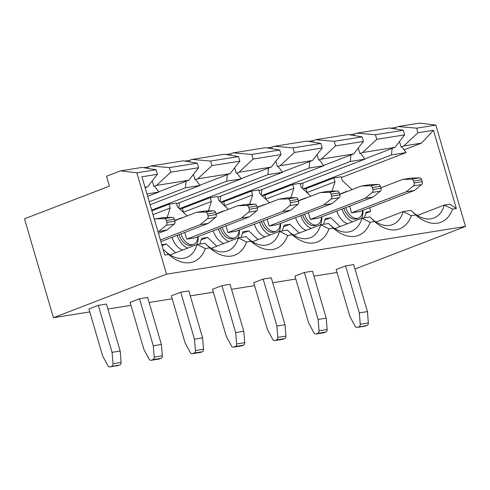 <?xml version="1.0" encoding="UTF-8"?>
<svg xmlns="http://www.w3.org/2000/svg" width="490" height="490" viewBox="0 0 490 490"><rect width="100%" height="100%" fill="white"/><g stroke="black" fill="none" stroke-linecap="round" stroke-linejoin="round"><path stroke-width="0.73" d="M180.945 233.908A12.948 8.103 68.9 0 0 192.588 244.675A12.948 8.103 68.9 0 0 193.624 244.4A12.948 8.103 68.9 0 0 197.844 236.695M179.064 234.63A12.948 8.103 68.9 0 0 190.702 245.404A12.948 8.103 68.9 0 0 191.737 245.129L193.624 244.4M222.154 227.329A12.948 8.103 68.9 0 0 233.791 238.103A12.948 8.103 68.9 0 0 234.833 237.828A12.948 8.103 68.9 0 0 239.053 230.116M220.267 228.058A12.948 8.103 68.9 0 0 231.911 238.826A12.948 8.103 68.9 0 0 232.946 238.55L234.833 237.828M263.363 220.757A12.948 8.103 68.9 0 0 275 231.531A12.948 8.103 68.9 0 0 276.035 231.249A12.948 8.103 68.9 0 0 280.256 223.544M261.476 221.48A12.948 8.103 68.9 0 0 273.114 232.254A12.948 8.103 68.9 0 0 274.155 231.978L276.035 231.249M182.99 217.536A16.188 10.131 68.9 0 0 182.568 217.591A16.188 10.131 68.9 0 0 181.269 217.934A16.188 10.131 68.9 0 0 179.72 218.791M177.166 235.365A16.188 10.131 68.9 0 0 187.762 248.081M181.269 217.934L176.088 219.93A16.188 10.131 68.9 0 0 174.82 220.592M171.978 237.356A16.188 10.131 68.9 0 0 182.58 250.078M224.2 210.957A16.188 10.131 68.9 0 0 223.777 211.012A16.188 10.131 68.9 0 0 222.478 211.362A16.188 10.131 68.9 0 0 220.929 212.219M218.369 228.787A16.188 10.131 68.9 0 0 228.971 241.509M222.478 211.362L217.297 213.358A16.188 10.131 68.9 0 0 216.029 214.014M213.187 230.784A16.188 10.131 68.9 0 0 223.789 243.499M265.409 204.385A16.188 10.131 68.9 0 0 264.98 204.44A16.188 10.131 68.9 0 0 263.687 204.789A16.188 10.131 68.9 0 0 262.138 205.647M259.578 222.215A16.188 10.131 68.9 0 0 270.18 234.931M263.687 204.789L258.5 206.78A16.188 10.131 68.9 0 0 257.238 207.442M254.396 224.206A16.188 10.131 68.9 0 0 264.998 236.927M304.572 214.179A12.948 8.103 68.9 0 0 316.209 224.953A12.948 8.103 68.9 0 0 317.244 224.677A12.948 8.103 68.9 0 0 321.465 216.966M302.685 214.908A12.948 8.103 68.9 0 0 314.323 225.682A12.948 8.103 68.9 0 0 315.358 225.4L317.244 224.677M306.618 197.807A16.188 10.131 68.9 0 0 306.189 197.862A16.188 10.131 68.9 0 0 304.89 198.211A16.188 10.131 68.9 0 0 303.347 199.069M300.786 215.637A16.188 10.131 68.9 0 0 311.389 228.358M304.89 198.211L299.709 200.208A16.188 10.131 68.9 0 0 298.441 200.863M295.605 217.633A16.188 10.131 68.9 0 0 306.201 230.355M345.775 207.607A12.948 8.103 68.9 0 0 357.418 218.381A12.948 8.103 68.9 0 0 358.453 218.099A12.948 8.103 68.9 0 0 362.674 210.394M343.894 208.33A12.948 8.103 68.9 0 0 355.532 219.104A12.948 8.103 68.9 0 0 356.567 218.828L358.453 218.099M347.82 191.235A16.188 10.131 68.9 0 0 347.398 191.29A16.188 10.131 68.9 0 0 346.099 191.639A16.188 10.131 68.9 0 0 344.55 192.496M341.996 209.065A16.188 10.131 68.9 0 0 352.592 221.78M346.099 191.639L340.918 193.63A16.188 10.131 68.9 0 0 339.65 194.291M336.808 211.055A16.188 10.131 68.9 0 0 347.41 223.777M194.481 339.178L202.591 337.886L203.522 349.241A2.591 2.003 80.9 0 1 202.235 351.777L194.126 353.07A2.591 2.003 -99.1 0 0 195.412 350.534L194.481 339.178L180.743 292.199L171.322 295.831L185.055 342.804L190.285 352.506A2.591 2.003 -99.1 0 0 192.331 353.725A2.591 2.003 -99.1 0 0 192.643 353.639L200.753 352.347A2.591 2.003 80.9 0 1 200.441 352.433L192.331 353.725M180.743 292.199L188.852 290.907L202.591 337.886M276.893 326.028L285.009 324.735L285.933 336.091A2.591 2.003 80.9 0 1 284.653 338.627L276.538 339.919A2.591 2.003 -99.1 0 0 277.824 337.383L276.893 326.028L263.161 279.049L253.734 282.681L267.473 329.654L272.703 339.356A2.591 2.003 -99.1 0 0 274.743 340.575A2.591 2.003 -99.1 0 0 275.055 340.489L283.171 339.196A2.591 2.003 80.9 0 1 282.853 339.282L274.743 340.575M263.161 279.049L271.27 277.757L285.009 324.735M358.956 326.769A2.591 2.003 -99.1 0 0 360.242 324.233L359.311 312.877L367.42 311.585L353.682 264.606L345.573 265.899L336.152 269.531L349.885 316.503L355.115 326.205A2.591 2.003 -99.1 0 0 357.161 327.424A2.591 2.003 -99.1 0 0 357.473 327.338L367.065 325.476L357.473 327.338M53.422 317.722L166.502 274.18L136.857 172.811L120.552 170.832L106.514 176.241L109.405 186.133L24.5 218.822L53.422 317.722L89.768 311.922M107.892 309.031L130.971 305.35M149.101 302.453L172.18 298.771M190.31 295.88L213.389 292.199M231.519 289.302L254.598 285.621M272.722 282.73L295.801 279.049M313.931 276.152L337.01 272.471M166.502 274.18L465.5 226.472L354.981 269.028M111.708 366.22A2.591 2.003 -99.1 0 0 112.994 363.684L112.063 352.328L120.179 351.036L106.44 304.057L98.331 305.35L88.904 308.976L102.643 355.954L107.874 365.656A2.591 2.003 -99.1 0 0 109.913 366.875A2.591 2.003 -99.1 0 0 110.226 366.79L119.823 364.928L110.226 366.79M318.102 319.449L326.218 318.157L327.142 329.519A2.591 2.003 80.9 0 1 325.856 332.049L317.747 333.341A2.591 2.003 -99.1 0 0 319.033 330.811L318.102 319.449L304.364 272.477L294.943 276.103L308.682 323.082L313.912 332.784A2.591 2.003 -99.1 0 0 315.952 333.996A2.591 2.003 -99.1 0 0 316.264 333.917L324.38 332.618A2.591 2.003 80.9 0 1 324.062 332.704L315.952 333.996M304.364 272.477L312.479 271.178L326.218 318.157M235.69 332.6L243.8 331.307L244.731 342.663A2.591 2.003 80.9 0 1 243.444 345.199L235.335 346.491A2.591 2.003 -99.1 0 0 236.615 343.962L235.69 332.6L221.952 285.627L212.525 289.253L226.264 336.232L231.494 345.934A2.591 2.003 -99.1 0 0 233.534 347.147A2.591 2.003 -99.1 0 0 233.853 347.067L241.962 345.769A2.591 2.003 80.9 0 1 241.65 345.854L233.534 347.147M221.952 285.627L230.061 284.329L243.8 331.307M153.272 345.75L161.388 344.458L162.312 355.813A2.591 2.003 80.9 0 1 161.026 358.349L152.917 359.642A2.591 2.003 -99.1 0 0 154.203 357.112L153.272 345.75L139.534 298.778L130.113 302.404L143.852 349.382L149.076 359.084A2.591 2.003 -99.1 0 0 151.122 360.297A2.591 2.003 -99.1 0 0 151.435 360.211L159.55 358.919A2.591 2.003 80.9 0 1 159.232 359.005L151.122 360.297M139.534 298.778L147.649 297.479L161.388 344.458M186.721 239.145L194.836 237.852L249.49 216.807L241.38 218.099L186.721 239.145L184.761 232.438M227.93 232.566L236.039 231.274L290.699 210.228L282.583 211.527L227.93 232.566L225.97 225.859M269.139 225.994L277.248 224.702L331.908 203.656L323.792 204.949L269.139 225.994L267.179 219.287M161.792 244.718L166.312 243.996L162.061 245.631M211.276 248.32L238.33 237.907L246.17 236.652L250.996 241.288L246.537 242.005A42.728 26.748 -111.1 0 1 209.793 247.867L205.328 248.577A42.728 26.748 -111.1 0 1 168.585 254.439L164.811 255.039L141.929 176.786L157.419 174.318L156.083 169.742L142.002 167.409L120.552 170.832M205.818 244.063A36.254 22.693 68.9 0 0 227.801 250.911A36.254 22.693 68.9 0 0 238.33 237.907L246.537 242.005M150.093 204.704L200.067 185.465L195.822 179.671L195.014 179.799L197.739 178.832L230.098 173.668L227.299 174.648L226.674 181.214L241.276 178.887L237.031 173.093L236.223 173.221L238.949 172.26L271.301 167.096L268.508 168.07L267.883 174.642L282.479 172.315L278.24 166.52L277.432 166.649L280.158 165.681L312.51 160.518L309.717 161.498L309.086 168.07L323.688 165.736L319.449 159.942L318.635 160.071L321.36 159.109L353.719 153.946L350.92 154.92L350.295 161.492L364.897 159.164L360.658 153.37L359.844 153.499L362.569 152.531L394.928 147.368L364.707 158.907M149.223 201.745L185.465 187.793L200.067 185.465M179.567 208.814L182.476 208.348L183.505 212.47M179.42 202.701L178.899 208.195M199.877 244.038L201.684 238.348L207.521 237.417L201.212 239.849M252.479 241.748L279.533 231.329L287.379 230.079L292.205 234.716L287.746 235.427A42.728 26.748 -111.1 0 1 250.996 241.288M247.021 237.491A36.254 22.693 68.9 0 0 269.01 244.339A36.254 22.693 68.9 0 0 279.533 231.329L287.746 235.427M187.211 215.912L177.49 206.884L176.369 203.056L169.068 204.22L151.882 210.835M176.59 203.791L241.276 178.887M151.667 210.094L226.674 181.214M220.776 202.235L223.685 201.77L224.714 205.892M220.629 196.129L220.108 201.617M241.086 237.466L242.893 231.776L248.73 230.845L242.415 233.277M293.688 235.169L320.742 224.757L328.582 223.501L333.414 228.138L328.949 228.855A42.728 26.748 -111.1 0 1 292.205 234.716M288.23 230.913A36.254 22.693 68.9 0 0 310.219 237.76A36.254 22.693 68.9 0 0 320.742 224.757L328.949 228.855M228.42 209.334L218.699 200.312L217.578 196.478L210.277 197.642L182.476 208.348M217.793 197.219L282.479 172.315M179.438 208.697L267.883 174.642M261.979 195.663L264.894 195.198L265.923 199.32M261.838 189.55L261.311 195.044M282.295 230.888L284.102 225.198L289.933 224.267L283.624 226.699M334.897 228.597L361.951 218.179L369.791 216.929L374.623 221.566L370.158 222.276A42.728 26.748 -111.1 0 1 333.414 228.138M329.439 224.34A36.254 22.693 68.9 0 0 351.428 231.188A36.254 22.693 68.9 0 0 361.951 218.179L370.158 222.276M269.629 202.762L259.908 193.734L258.787 189.906L251.486 191.069L223.685 201.77M259.002 190.647L323.688 165.736M220.647 202.119L309.086 168.07M158.668 191.78L186.09 181.22L185.465 187.793M146.945 193.936L158.858 192.037L154.62 186.243L153.805 186.371L156.531 185.41L188.889 180.246L186.09 181.22M199.877 185.208L227.299 174.648M241.086 178.63L268.508 168.07M282.295 172.057L309.717 161.498M323.498 165.479L350.92 154.92M238.949 172.26L253.14 159.042L281.046 154.589L271.301 167.096M280.158 165.681L294.349 152.47L322.249 148.017L312.51 160.518M197.739 178.832L211.931 165.62L239.837 161.167L230.098 173.668M156.531 185.41L170.722 172.192L198.628 167.739L188.889 180.246M253.14 159.042L251.805 154.466L279.704 150.013L281.046 154.589M293.008 147.894L274.48 146.271L306.832 141.114L320.913 143.441L293.008 147.894L294.349 152.47M320.913 143.441L322.249 148.017M211.931 165.62L210.596 161.045L238.501 156.592L239.837 161.167M170.722 172.192L169.387 167.617L197.292 163.164L198.628 167.739M251.805 154.466L233.271 152.849L265.629 147.686L279.704 150.013M210.596 161.045L192.068 159.422L224.42 154.258L238.501 156.592M148.58 168.499L148.133 166.968L150.859 166L183.211 160.836L197.292 163.164M150.859 166L169.387 167.617M267.258 147.956L271.754 147.239L274.48 146.271M308.467 141.383L312.963 140.667L315.689 139.699L348.041 134.536L362.122 136.863L363.458 141.439L353.719 153.946M349.676 134.805L354.166 134.089L356.898 133.121L389.25 127.963L403.331 130.291L404.666 134.866L394.928 147.368M395.822 129.048L395.375 127.516L390.885 128.233M395.375 127.516L398.101 126.549L419.55 123.125L435.855 125.103L465.5 226.472M148.133 166.968L143.637 167.684M184.846 161.106L189.336 160.389L192.068 159.422M226.055 154.534L230.545 153.817L233.271 152.849M321.36 159.109L335.552 145.891L363.458 141.439M362.122 136.863L334.217 141.316L335.552 145.891M334.217 141.316L315.689 139.699M310.342 219.422L318.457 218.124L373.111 197.078L365.001 198.377L310.342 219.422L308.382 212.715M307.132 192.748L306.103 188.625L303.188 189.085M303.047 182.978L302.52 188.466M323.498 224.316L325.311 218.626L330.738 217.756L324.864 220.022M376.106 222.019L403.16 211.607L411 210.351L415.826 214.988L411.367 215.704A42.728 26.748 -111.1 0 1 374.623 221.566M370.648 217.762A36.254 22.693 68.9 0 0 392.631 224.61A36.254 22.693 68.9 0 0 403.16 211.607L411.367 215.704M310.838 196.184L301.111 187.162L299.99 183.327L292.695 184.491L264.894 195.198M300.211 184.069L364.897 159.164M261.856 195.547L350.295 161.492M362.569 152.531L376.761 139.319L404.666 134.866M403.331 130.291L375.426 134.744L376.761 139.319M375.426 134.744L356.898 133.121M351.551 212.844L359.666 211.551L414.32 190.506L406.21 191.798L351.551 212.844L349.591 206.137M145.138 187.756L147.68 186.819L157.419 174.318M144.985 187.247L147.68 186.819M392.129 148.347L391.504 154.92L406.106 152.586L401.861 146.792L401.053 146.927L403.778 145.959L421.498 143.129L404.091 149.836M403.778 145.959L417.97 132.741L433.46 130.273L421.498 143.129M398.101 126.549L416.635 128.166L435.855 125.103M170.067 254.898L197.121 244.479L204.961 243.23L209.793 247.867M417.309 215.447L444.363 205.028L449.826 204.159L456.343 208.526L452.576 209.126A42.728 26.748 -111.1 0 1 415.826 214.988M163.299 249.876L163.752 249.802L168.585 254.439M136.857 172.811L156.083 169.742M417.97 132.741L416.635 128.166M433.46 130.273L456.343 208.526M411.851 211.19A36.254 22.693 68.9 0 0 433.84 218.038A36.254 22.693 68.9 0 0 444.363 205.028L452.576 209.126M164.609 250.635A36.254 22.693 68.9 0 0 186.598 257.489A36.254 22.693 68.9 0 0 197.121 244.479L205.328 248.577M401.053 146.927L399.473 141.53M153.805 186.371L152.231 180.982M406.106 152.586L341.42 177.496M352.041 189.612L342.32 180.583L341.199 176.755L333.898 177.919L306.103 188.625M391.504 154.92L303.065 188.969M158.858 192.037L147.649 196.355M166.312 243.996L175.579 252.773M207.521 237.417L216.788 246.194M248.73 230.845L257.997 239.622M289.933 224.267L299.206 233.05M340.072 226.601L330.738 217.756M369.613 207.717L370.685 211.386L366.189 212.103L364.382 217.793M332.024 191.18L335.019 181.753L333.898 177.919M292.695 184.491L293.816 188.325L290.815 197.752M251.486 191.069L252.607 194.904L249.612 204.33M210.277 197.642L211.398 201.476L208.403 210.902M169.068 204.22L170.189 208.054L167.194 217.48M370.685 211.386L365.822 213.26M335.019 181.753L307.224 192.454M361.498 218.35A16.188 10.131 68.9 0 0 362.974 210.277M413.542 181.018L414.111 182.96L422.221 181.668L421.651 179.726L413.542 181.018A2.591 2.003 -99.1 0 0 411.447 179.168L402.596 179.438L380.883 187.799M406.21 191.798L413.407 185.888A2.591 2.003 -99.1 0 0 414.111 182.96M402.596 179.438L410.706 178.146L419.556 177.876A2.591 2.003 80.9 0 1 421.651 179.726M422.221 181.668A2.591 2.003 80.9 0 1 421.523 184.595L414.32 190.506M166.294 220.469L166.863 222.411L174.973 221.119L174.409 219.177L166.294 220.469A2.591 2.003 -99.1 0 0 164.199 218.62L155.348 218.889L154.35 219.269M174.973 221.119A2.591 2.003 80.9 0 1 174.275 224.046L167.078 229.957L157.964 231.635M158.962 231.249L166.165 225.339A2.591 2.003 -99.1 0 0 166.863 222.411M167.078 229.957L158.448 233.277M155.348 218.889L163.458 217.591L172.315 217.327A2.591 2.003 80.9 0 1 174.409 219.177M118.341 365.497A2.591 2.003 80.9 0 1 118.023 365.583L109.913 366.875M120.179 351.036L121.104 362.392A2.591 2.003 80.9 0 1 119.823 364.928M112.063 352.328L98.331 305.35M367.42 311.585L368.351 322.941A2.591 2.003 80.9 0 1 367.065 325.476M365.583 326.046A2.591 2.003 80.9 0 1 365.271 326.132L357.161 327.424M359.311 312.877L345.573 265.899M354.166 134.089L354.619 135.626M358.27 148.103L359.844 153.499M293.816 188.325L266.015 199.032M320.288 224.928A16.188 10.131 68.9 0 0 321.771 216.85M372.333 187.596L372.902 189.538L381.012 188.24L380.442 186.298L372.333 187.596A2.591 2.003 -99.1 0 0 370.238 185.741L361.387 186.01L339.674 194.371M365.001 198.377L372.204 192.46A2.591 2.003 -99.1 0 0 372.902 189.538M361.387 186.01L369.497 184.718L378.347 184.448A2.591 2.003 80.9 0 1 380.442 186.298M381.012 188.24A2.591 2.003 80.9 0 1 380.313 191.167L373.111 197.078M317.747 333.341L316.264 333.917M325.856 332.049L324.38 332.618M312.963 140.667L313.41 142.198M317.061 154.681L318.635 160.071M189.336 160.389L189.789 161.927M193.44 174.403L195.014 179.799M230.545 153.817L230.992 155.348M234.643 167.831L236.223 173.221M271.754 147.239L272.201 148.776M275.852 161.253L277.432 166.649M252.607 194.904L224.806 205.604M211.398 201.476L183.597 212.182M170.189 208.054L153.003 214.669M279.086 231.501A16.188 10.131 68.9 0 0 280.562 223.422M237.877 238.079A16.188 10.131 68.9 0 0 239.353 230M196.668 244.651A16.188 10.131 68.9 0 0 198.144 236.572M331.124 194.169L331.693 196.11L339.803 194.818L339.239 192.876L331.124 194.169A2.591 2.003 -99.1 0 0 329.029 192.319L320.178 192.588L298.465 200.949M323.792 204.949L330.995 199.038A2.591 2.003 -99.1 0 0 331.693 196.11M320.178 192.588L328.288 191.296L337.145 191.026A2.591 2.003 80.9 0 1 339.239 192.876M339.803 194.818A2.591 2.003 80.9 0 1 339.105 197.746L331.908 203.656M289.921 200.741L290.484 202.689L298.6 201.39L298.03 199.448L289.921 200.741A2.591 2.003 -99.1 0 0 287.82 198.891L278.969 199.161L257.262 207.521M282.583 211.527L289.786 205.61A2.591 2.003 -99.1 0 0 290.484 202.689M278.969 199.161L287.085 197.868L295.936 197.599A2.591 2.003 80.9 0 1 298.03 199.448M298.6 201.39A2.591 2.003 80.9 0 1 297.902 204.318L290.699 210.228M248.712 207.319L249.281 209.261L257.391 207.968L256.821 206.027L248.712 207.319A2.591 2.003 -99.1 0 0 246.617 205.469L237.766 205.739L216.053 214.099M241.38 218.099L248.577 212.188A2.591 2.003 -99.1 0 0 249.281 209.261M237.766 205.739L245.876 204.44L254.727 204.177A2.591 2.003 80.9 0 1 256.821 206.027M257.391 207.968A2.591 2.003 80.9 0 1 256.693 210.896L249.49 216.807M207.503 213.891L208.072 215.839L216.182 214.54L215.612 212.599L207.503 213.891A2.591 2.003 -99.1 0 0 205.408 212.041L196.557 212.311L174.844 220.672M216.182 214.54A2.591 2.003 80.9 0 1 215.484 217.468L208.281 223.379L200.171 224.677L160.408 239.984M200.171 224.677L207.374 218.761A2.591 2.003 -99.1 0 0 208.072 215.839M208.281 223.379L160.892 241.631M196.557 212.311L204.667 211.019L213.518 210.749A2.591 2.003 80.9 0 1 215.612 212.599M276.538 339.919L275.055 340.489M284.653 338.627L283.171 339.196M235.335 346.491L233.853 347.067M243.444 345.199L241.962 345.769M194.126 353.07L192.643 353.639M202.235 351.777L200.753 352.347M152.917 359.642L151.435 360.211M161.026 358.349L159.55 358.919M360.242 324.233L368.351 322.941M112.994 363.684L121.104 362.392M164.199 218.62L172.315 217.327M411.447 179.168L419.556 177.876M421.523 184.595L413.407 185.888M174.275 224.046L166.165 225.339M380.313 191.167L372.204 192.46M370.238 185.741L378.347 184.448M319.033 330.811L327.142 329.519M339.105 197.746L330.995 199.038M329.029 192.319L337.145 191.026M297.902 204.318L289.786 205.61M287.82 198.891L295.936 197.599M256.693 210.896L248.577 212.188M246.617 205.469L254.727 204.177M215.484 217.468L207.374 218.761M205.408 212.041L213.518 210.749M277.824 337.383L285.933 336.091M236.615 343.962L244.731 342.663M195.412 350.534L203.522 349.241M154.203 357.112L162.312 355.813"/></g></svg>
